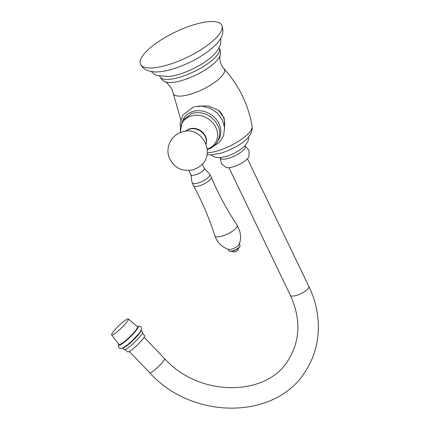 <?xml version="1.0" encoding="UTF-8"?>
<svg xmlns="http://www.w3.org/2000/svg" width="430" height="430" viewBox="0 0 430 430"><rect width="100%" height="100%" fill="white"/><g stroke="black" fill="none" stroke-linecap="round" stroke-linejoin="round"><path stroke-width="0.64" d="M168.813 64.602A45.08 13.954 -25.7 0 0 221.778 25.193A45.08 13.954 -25.7 0 0 193.5 24.881A45.08 13.954 154.3 0 0 140.535 64.29A45.08 13.954 154.3 0 0 168.813 64.602M220.714 38.259L220.832 42.28L220.214 45.161L217.913 49.912L213.64 55.067A33.196 10.272 -25.7 0 1 179.251 74.288A33.196 10.272 154.3 0 1 168.958 76.572L157.084 75.513L154.445 74.196L151.408 71.611M197.881 106.092L208.41 106L218.558 110.311L224.197 118.04L224.616 128.145M219.262 110.886A19.468 16.641 31.9 0 1 224.449 126.538M206.088 143.975A12.293 10.513 -148.1 0 0 202.428 132.08A12.293 10.513 -148.1 0 0 189.651 128.871A12.293 10.513 31.9 0 0 185.626 131.257M206.029 143.808A12.293 10.513 -148.1 0 0 201.976 132.241A12.293 10.513 -148.1 0 0 189.458 129.22A12.293 10.513 31.9 0 0 185.808 131.241M193.151 169.7A7.375 2.284 154.3 0 1 192.017 170.006C181.309 171.575 173.698 167.447 169.189 157.611C165.142 147.495 171.35 134.945 181.858 132.026C201.525 124.695 217.064 154.064 199.912 166.206A7.375 2.284 154.3 0 1 193.151 169.7M202.207 164.056L204.266 168.345A7.375 2.284 -25.7 0 1 195.602 174.795A7.375 2.284 154.3 0 1 190.974 174.741L188.91 170.457M193.511 185.679C202.175 201.718 209.297 218.397 214.871 235.715A12.293 3.805 154.3 0 0 222.643 235.952A12.293 3.805 -25.7 0 0 237.011 225.062C226.954 209.899 218.359 193.93 211.232 177.149A9.836 3.042 -25.7 0 1 199.66 185.706A9.836 3.042 154.3 0 1 193.511 185.679A9.836 3.042 154.3 0 1 193.489 185.642L192.14 182.831A9.836 3.042 154.3 0 0 198.305 182.9A9.836 3.042 -25.7 0 0 209.861 174.3A9.836 3.042 -25.7 0 0 209.689 174.053L204.137 168.157M192.14 182.831A9.836 3.042 154.3 0 1 192.049 182.54L190.909 174.526M211.232 177.149A9.836 3.042 -25.7 0 0 211.216 177.112L209.861 174.3M237.011 225.062C240.907 231.931 241.612 238.365 239.128 244.358A6.149 1.903 -25.7 0 1 231.937 249.045A6.149 1.903 154.3 0 1 228.626 249.411C221.869 247.132 217.284 242.563 214.871 235.715M239.155 243.67L239.999 245.428A6.149 1.903 154.3 0 1 239.967 246.132A6.149 1.903 154.3 0 1 232.78 250.803A6.149 1.903 154.3 0 1 229.491 251.174A6.149 1.903 154.3 0 1 228.921 250.76L228.077 249.002M239.967 246.132L239.768 246.61A5.735 1.774 154.3 0 1 233.06 250.975A5.735 1.774 154.3 0 1 229.991 251.319L229.491 251.174M220.155 157.665L221.364 163.631L226.051 167.463A13.319 4.123 -25.7 0 0 233.399 166.732A13.319 4.123 154.3 0 0 249.056 156.391L248.986 150.339L245.283 146.093A13.83 4.279 154.3 0 1 229.029 158.181A13.83 4.279 -25.7 0 1 220.353 158.084L220.144 157.649M125.178 349.622L127.71 351.885A11.68 1.736 136.2 0 0 132.924 348.929A11.68 1.736 -43.8 0 0 144.561 335.712L142.405 333.094M122.389 347.972L124.076 349.724A12.809 1.903 136.2 0 0 129.812 346.505A12.809 1.903 -43.8 0 0 139.067 337.625A12.809 1.903 -43.8 0 0 142.556 331.992L140.873 330.235M111.644 334.938A11.535 1.715 136.2 0 0 116.831 332.051A11.535 1.715 -43.8 0 0 125.221 324A11.535 1.715 -43.8 0 0 128.291 318.963A11.535 1.715 -43.8 0 0 123.147 321.887A11.535 1.715 136.2 0 0 111.644 334.938L119.045 344.484M180.627 76.943A32.992 10.213 -25.7 0 0 219.386 48.101C220.407 50.159 220.644 52.514 220.101 55.169A31.492 9.745 -25.7 0 1 182.922 80.195A31.492 9.745 154.3 0 1 165.007 81.684C162.82 80.673 161.126 79.018 159.933 76.712A32.992 10.213 154.3 0 0 180.627 76.943M165.007 81.684L166.969 82.861L171.769 88.65L173.139 93.025A28.283 8.756 154.3 0 0 191.124 94.003A28.283 8.756 -25.7 0 0 216.489 81.05A28.283 8.756 -25.7 0 0 223.89 68.601C222.278 67.118 219.606 62.699 219.8 57.367L220.101 55.169M207.222 152.817A28.686 8.88 -25.7 0 0 218.203 150.683A28.686 8.88 -25.7 0 0 252.152 126.388A28.686 8.88 -25.7 0 0 252.147 126.356C248.255 104.399 238.838 85.145 223.89 68.601M183.234 119.25A20.463 17.496 31.9 0 1 192.688 111.537A20.463 17.496 -148.1 0 1 215.822 118.814A20.463 17.496 -148.1 0 1 217.919 140.803M180.552 132.478A19.345 16.539 31.9 0 1 190.963 116.014A19.345 16.539 -148.1 0 1 215.72 127.237A19.345 16.539 -148.1 0 1 207.244 149.065M308.804 286.348A10.245 3.171 154.3 0 1 308.477 288.052A10.245 3.171 154.3 0 1 298.839 294.577A10.245 3.171 154.3 0 1 290.341 295.238C300.785 318.485 300.36 339.657 289.067 358.754C268.293 396.696 199.971 397.987 164.561 358.625A10.245 1.521 -43.8 0 1 164.088 360.136A10.245 1.521 -43.8 0 1 156.262 368.623A10.245 1.521 -43.8 0 1 149.774 372.81C192.828 420.776 277.597 420.094 306.472 369.569C321.538 345.736 322.237 313.755 308.804 286.348L247.417 158.799M122.711 348.074A12.809 1.903 136.2 0 0 128.124 344.747A12.809 1.903 -43.8 0 0 140.965 330.562M118.981 344.403A13.196 1.956 136.2 0 0 124.931 341.705A13.196 1.956 -43.8 0 0 135.364 331.519A13.196 1.956 -43.8 0 0 137.45 326.682M128.291 318.963L137.514 326.741A12.809 1.903 -43.8 0 1 134.101 332.331A12.809 1.903 -43.8 0 1 124.791 341.269A12.809 1.903 136.2 0 1 119.035 344.473M140.535 64.29C141.916 66.94 143.862 68.859 146.372 70.047L148.748 70.993L154.778 71.934C160.229 72.052 166.458 71.014 173.473 68.821C188.743 63.871 201.788 56.841 212.603 47.735C222.444 38.592 224.492 33.035 221.778 25.193M219.187 47.687L219.386 48.101M159.734 76.303L159.933 76.712M180.799 119.782L173.139 93.025M206.959 154.58L211.006 154.924L221.643 152.989C236.613 147.845 253.48 138.234 252.152 126.388M180.165 126.286L180.304 122.174L182.89 115.009L193.457 106.968L201.681 106.054L209.942 108.134L217.128 112.88L222.251 119.647L224.567 127.538L223.654 135.466L219.569 142.206L212.968 146.673M180.218 132.612L182.229 120.733L191.742 113.38C202.75 111.037 211.318 114.794 217.456 124.657C222.756 134.117 218.01 146.463 207.792 149.269L207.271 149.425M231.625 251.319L233.732 251.98L236.108 251.502L237.962 249.943L238.752 247.89M210.99 154.924L213.307 156.509L215.22 157.229L219.945 157.659L226.857 156.31L233.608 153.634L239.666 150.177L245.17 145.539L247.825 141.518L248.432 139.653L248.653 136.799M228.953 167.684L290.341 295.238M144.093 337.292L164.561 358.625M118.868 344.258L118.352 345.93L119.008 347.848L120.943 348.585L122.62 348.117L127.645 344.726L132.633 340.313L139.153 333.255L141.002 330.487L141.551 328.773L140.889 326.854L138.954 326.117L137.31 326.569M129.306 351.477L149.774 372.81"/></g></svg>
